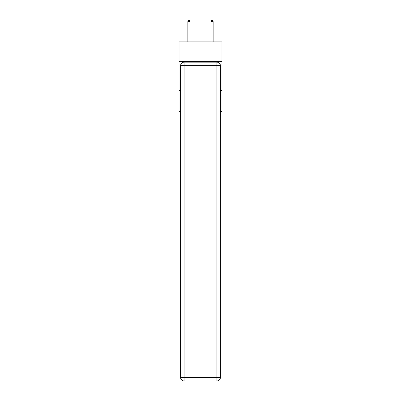 <?xml version="1.0" encoding="UTF-8"?>
<svg xmlns="http://www.w3.org/2000/svg" width="401" height="401" viewBox="0 0 401 401"><rect width="100%" height="100%" fill="white"/><g stroke="black" fill="none" stroke-linecap="round" stroke-linejoin="round"><path stroke-width="0.6" d="M221.948 61.574L221.948 41.869L179.052 41.869L179.052 61.574L221.948 61.574L221.948 111.423L220.38 111.423M180.62 90.556L179.052 90.556L179.052 61.574M221.948 90.556L220.38 90.556M179.052 90.556L179.052 111.423L180.62 111.423M184.094 62.155L216.906 62.155A3.479 3.479 0 0 1 220.38 65.634L220.38 377.471A3.479 3.479 0 0 1 216.906 380.95L184.094 380.95L184.094 377.471L216.906 377.471L216.906 65.634L184.094 65.634L184.094 377.471L180.62 377.471L180.62 65.634L184.094 65.634L184.094 62.155A3.479 3.479 0 0 0 180.62 65.634A3.479 3.479 0 0 1 184.094 62.155M180.62 377.471A3.479 3.479 0 0 0 184.094 380.95A3.479 3.479 0 0 1 180.62 377.471M189.949 21.559L189.082 20.05L188.736 20.05L187.863 21.559L189.949 21.559L189.949 41.869M187.863 21.559L187.863 41.869M211.918 20.05L212.264 20.05L213.137 21.559L211.051 21.559L211.918 20.05M213.137 41.869L213.137 21.559M211.051 41.869L211.051 21.559M216.906 380.95A3.479 3.479 0 0 0 220.38 377.471L216.906 377.471L216.906 380.95M220.38 65.634A3.479 3.479 0 0 0 216.906 62.155L216.906 65.634L220.38 65.634"/></g></svg>
